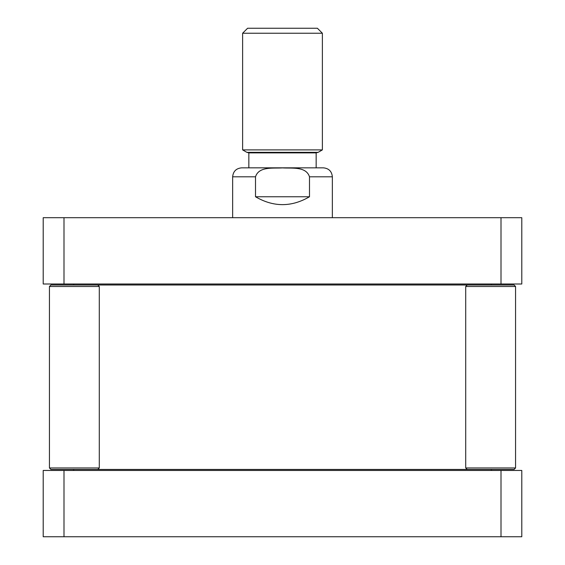 <?xml version="1.0" encoding="UTF-8"?>
<svg xmlns="http://www.w3.org/2000/svg" width="565" height="565" viewBox="0 0 565 565"><rect width="100%" height="100%" fill="white"/><g stroke="black" fill="none" stroke-linecap="round" stroke-linejoin="round"><path stroke-width="0.85" d="M467.206 469.451L465.708 467.954L515.562 467.954L514.065 469.451L97.794 469.451L99.292 467.954L49.438 467.954L49.438 286.49L99.292 286.49L99.292 467.954M49.438 286.49L50.935 284.993L467.206 284.993L465.708 286.49L515.562 286.49L515.562 467.954M232.646 217.695L232.646 176.81C233.176 171.364 236.17 168.37 241.622 167.84L323.378 167.84C328.83 168.37 331.825 171.364 332.354 176.81L309.493 176.81L309.493 196.754C291.498 207.256 273.502 207.256 255.507 196.754L255.507 176.81C258.862 166.103 273.524 168.54 282.5 167.897C291.476 168.54 306.138 166.103 309.493 176.81M316.471 167.84L248.847 167.826L248.847 152.882L316.153 152.882L318.13 152.345L246.87 152.345L242.618 149.895L242.618 33.236L322.382 33.236L322.382 149.895L242.618 149.895M248.847 152.882L246.87 152.345M309.493 196.754L255.507 196.754M242.618 33.236L247.604 28.25L317.396 28.25L322.382 33.236M521.792 217.695L43.208 217.695L43.208 283.997L521.792 283.997L521.792 217.695M64 217.695L64 283.997M501 217.695L501 283.997M515.562 286.49L514.065 284.993L467.206 284.993M49.438 467.954L50.935 469.451L97.794 469.451M501 536.75L521.792 536.75L521.792 470.447L43.208 470.447L43.208 536.75L501 536.75L501 470.447M64 536.75L64 470.447M232.646 176.81L255.507 176.81M490.886 470.447L491.882 469.451M74.114 470.447L73.118 469.451M74.114 283.997L73.118 284.993M490.886 283.997L491.882 284.993M332.354 217.695L332.354 176.81M318.13 152.345L322.382 149.895M316.153 167.826L316.153 152.882M465.708 467.954L465.708 286.49M97.794 284.993L99.292 286.49"/></g></svg>
